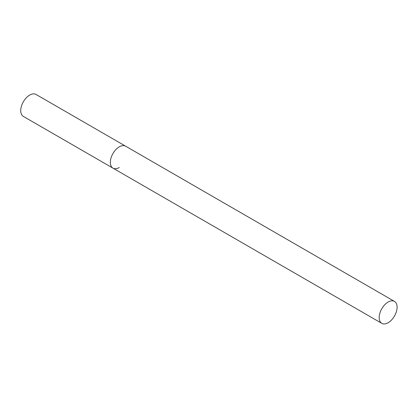 <?xml version="1.0" encoding="UTF-8"?>
<svg xmlns="http://www.w3.org/2000/svg" width="418" height="418" viewBox="0 0 418 418"><rect width="100%" height="100%" fill="white"/><g stroke="black" fill="none" stroke-linecap="round" stroke-linejoin="round"><path stroke-width="0.63" d="M119.302 167.519A12.671 7.315 -60 0 1 112.964 168.146A12.671 7.315 -60 0 1 111.021 157.994A12.671 7.315 -60 0 1 119.302 146.822A12.671 7.315 -60 0 1 125.64 146.196A12.671 7.315 120 0 0 115.87 149.592A12.671 7.315 120 0 0 110.342 162.346A12.671 7.315 120 0 0 112.964 168.146L23.351 116.408A12.671 7.315 -60 0 1 21.412 106.256A12.671 7.315 -60 0 1 29.688 95.085A12.671 7.315 -60 0 1 36.026 94.458L394.477 301.409A12.671 7.315 120 0 0 384.712 304.806A12.671 7.315 120 0 0 379.178 317.555A12.671 7.315 120 0 0 381.801 323.36A12.671 7.315 120 0 0 391.567 319.963A12.671 7.315 120 0 0 397.1 307.209A12.671 7.315 120 0 0 394.477 301.409M112.964 168.146L381.801 323.36"/></g></svg>
